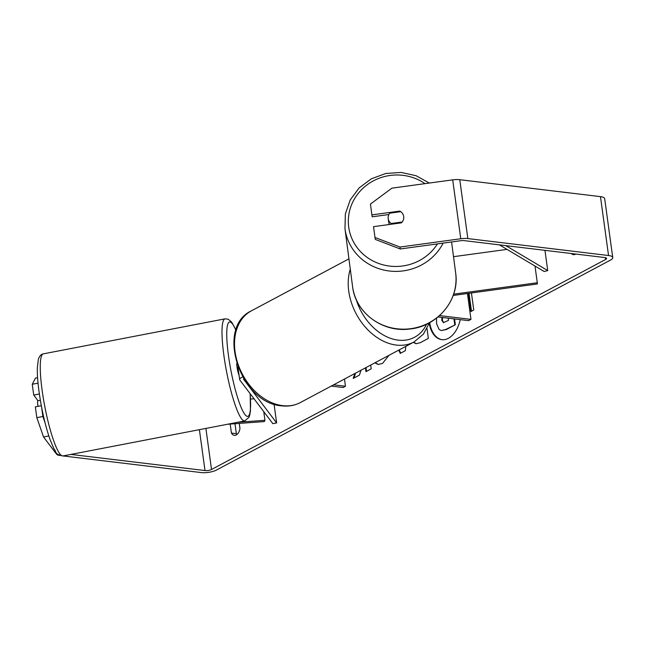 <?xml version="1.0" encoding="UTF-8"?>
<svg xmlns="http://www.w3.org/2000/svg" width="645" height="645" viewBox="0 0 645 645"><rect width="100%" height="100%" fill="white"/><g stroke="black" fill="none" stroke-linecap="round" stroke-linejoin="round"><path stroke-width="0.97" d="M507.002 249.389L453.516 256.686M439.568 315.59L470.979 319.372L468.617 320.638L438.003 316.953M467.44 293.507L470.979 319.372M535.003 266.054L537.285 282.752L453.62 294.168M453.177 295.45L537.446 283.953L537.285 282.752M274.061 404.149L276.632 422.926L272.851 423.66L239.875 380.107A9.377 2.911 -7.8 0 1 239.674 379.631A9.377 2.911 -7.8 0 1 242.697 376.954M237.949 366.949A9.377 2.911 172.2 0 0 237.957 367.11L239.674 379.631M276.632 422.926L243.665 379.373A5.474 1.701 -7.8 0 1 243.544 379.099A5.474 1.701 -7.8 0 1 243.681 378.615M331.248 386.089L343.1 387.516L345.47 386.25L333.618 384.831M344.478 379.042L345.47 386.25M40.353 400.287L37.62 400.819A7.821 1.274 79.1 0 0 37.853 405.342A7.821 1.274 79.1 0 0 37.999 406.35M236.731 363.458A7.821 1.274 79.1 0 0 237.013 366.981A7.821 1.274 79.1 0 0 239.102 375.454M429.223 323.443A26.364 16.141 -83.1 0 0 441.825 339.665A26.364 16.141 -83.1 0 0 448.372 338.311A26.364 16.141 -83.1 0 0 460.272 319.63M230.201 424.079L231.434 433.085L236.344 433.674A7.821 4.789 -83.1 0 0 236.908 434.545M231.434 433.085A7.821 4.789 -83.1 0 0 234.32 435.359A7.821 4.789 -83.1 0 0 236.264 434.964A7.821 4.789 -83.1 0 0 239.956 428.538L239.255 423.418M575.743 254.049A7.821 4.789 96.9 0 1 575.396 254.259A7.821 4.789 96.9 0 1 573.453 254.654A7.821 4.789 96.9 0 1 571.373 253.517M399.892 211.81L399.795 211.076L371.907 214.882L372.165 216.809L388.887 214.527M375.261 239.392L375.003 237.465L399.989 247.043L400.239 248.97L375.261 239.392L373.528 226.661L401.408 222.856A7.821 7.434 -7.5 0 0 403.706 216.583A7.821 7.434 -7.5 0 0 403.697 216.543A7.821 7.434 -7.5 0 0 399.795 211.076M354.831 373.528L353.21 378.43L359.434 375.116L360.974 370.246M365.441 367.868L365.957 371.641L371.214 368.843L370.698 365.07M405.826 346.357L405.31 350.703L400.279 353.379L398.731 350.13M400.239 248.97L461.022 240.682A4.692 1.459 -7.8 0 1 464.053 240.609L604.752 257.54A4.692 1.459 -7.8 0 1 606.558 258.411A4.692 1.459 -7.8 0 1 605.591 259.492L211.52 469.479A4.692 1.459 -7.8 0 1 204.997 470.552L70.934 454.419M506.51 249.099L505.607 249.583M471.431 292.959L473.761 309.995L470.923 311.503L468.439 293.37M427.014 328.571L428.361 338.383L420.242 342.713L416.025 343.721L413.308 342.366M389.016 355.306L382.517 363.449L378.163 364.449L374.834 362.861M399.989 247.043L460.772 238.755A10.941 3.402 -7.8 0 1 467.843 238.586L608.541 255.517A10.941 3.402 -7.8 0 1 612.75 257.565A10.941 3.402 -7.8 0 1 610.501 260.088L216.43 470.068A10.941 3.402 -7.8 0 1 201.208 472.567L63.025 455.942M234.982 423.733L236.344 433.674M38.015 400.739L33.734 395.079L32.25 384.275L35.475 378.083L37.587 377.68M59.614 455.507A10.941 3.402 -7.8 0 1 56.534 454.144L43.538 436.979L36.821 417.662L42.884 416.501L45.005 422.596M41.312 405.705L35.346 406.858L36.821 417.662M41.635 407.406L42.884 416.501M39.361 393.998L33.734 395.079M38.039 383.162L32.25 384.275M373.528 226.661L375.003 237.465M371.907 214.882L370.432 204.07L391.918 188.155L452.701 179.858A10.941 3.402 -7.8 0 1 459.772 179.697L600.471 196.628A10.941 3.402 -7.8 0 1 604.679 198.676L612.75 257.565M48.81 435.964L43.538 436.979M370.432 204.07L372.165 216.809M454.556 318.944L455.354 324.741L445.76 329.45L441.39 330.546L439.14 329.539L436.52 323.564L436.625 318.066M455.354 324.741L446.372 329.522L441.39 330.546M453.943 318.872L454.741 324.661M429.691 322.629A26.364 16.141 -83.1 0 0 442.131 339.697M469.028 293.29L471.487 311.204M400.739 353.129L399.191 349.888M416.331 343.745L413.671 342.173M355.605 373.108L353.984 378.018M366.005 367.569L366.521 371.335M378.47 364.481L375.172 362.683M442.019 317.437L441.736 320.243L443.421 322.637L448.509 320.388L448.202 318.178M442.631 317.509L442.349 320.315L443.736 322.645M388.613 221.703A7.821 7.434 -7.5 0 0 388.613 221.743A7.821 7.434 -7.5 0 0 388.621 221.783A7.821 7.434 -7.5 0 0 389.564 224.468M389.717 213.197A7.821 7.434 -7.5 0 0 388.201 218.615A7.821 7.434 -7.5 0 0 388.209 218.655A7.821 7.434 -7.5 0 0 391.128 223.509L402.19 221.993A7.821 7.434 -7.5 0 0 403.706 216.583A7.821 7.434 -7.5 0 0 403.697 216.543A7.821 7.434 -7.5 0 0 400.779 211.689L389.717 213.197M391.225 224.242L391.128 223.509M505.793 245.632L547.726 270.578L544.952 250.341M499.391 244.858L544.178 271.513L547.726 270.578M227.322 424.289L264.337 421.58L264.95 420.298L263.765 411.663M237.699 422.29L264.95 420.298M250.55 399.045L254.025 398.795M243.584 378.8L243.665 379.373M244.713 420.943L62.968 455.95A51.987 8.498 -100.9 0 1 42.127 390.354A51.987 8.498 -100.9 0 1 43.304 353.863L225.049 318.848A51.987 8.498 79.1 0 0 223.871 355.347A51.987 8.498 79.1 0 0 244.713 420.943L248.962 417.331L249.655 415.453L250.453 411.002L250.171 393.708M250.091 393.595A48.077 7.853 -100.9 0 1 243.528 412.365A48.077 7.853 -100.9 0 1 228.483 355.709A48.077 7.853 -100.9 0 1 235.917 330.272M605.332 257.637L605.591 259.492M205.892 428.417L211.52 469.479M199.394 429.675L204.997 470.552M452.701 179.858L460.772 238.755M459.772 179.697L467.843 238.586M600.471 196.628L608.541 255.517M446.372 329.522L445.76 329.45M442.349 320.315L441.736 320.243M442.341 320.226L441.728 320.154M443.163 243.117A51.987 49.407 172.5 0 1 388.088 270.836A51.987 49.407 172.5 0 1 345.019 228.959A51.987 49.407 172.5 0 1 344.978 228.701L345.357 213.963L350.235 199.934L359.184 187.856L371.391 178.778L385.791 173.489L401.134 172.433L416.073 175.714L429.312 183.051M424.982 183.64A48.077 45.698 -7.5 0 0 372.036 181.6A48.077 45.698 -7.5 0 0 348.727 227.225A48.077 45.698 -7.5 0 0 386.476 265.603A48.077 45.698 -7.5 0 0 437.463 243.891M344.978 228.701L352.565 286.485A51.987 49.407 -7.5 0 0 352.605 286.751A51.987 49.407 -7.5 0 0 410.68 328.692A51.987 49.407 -7.5 0 0 455.652 272.956L451.581 241.964M300.328 402.561C294.636 405.544 288.404 406.64 281.623 405.842C240.287 403.351 215.116 327.555 251.437 310.809A51.987 37.797 61.9 0 0 237.755 363.304A51.987 37.797 61.9 0 0 282.591 405.641A51.987 37.797 61.9 0 0 300.328 402.561L414.009 341.995A51.987 37.797 -118.1 0 1 396.264 345.067A51.987 37.797 -118.1 0 1 350.283 269.102M356.177 299.417A48.077 34.951 61.9 0 0 398.134 340.125A48.077 34.951 61.9 0 0 426.547 324.233M62.968 455.95C53.753 454.064 56.825 451.629 53.954 448.856L50.117 439.777C45.352 426.022 41.675 410.091 39.079 391.983C37.765 382.34 37.184 374.269 37.329 367.779L38.345 359.402C39.393 356.088 41.046 354.242 43.304 353.863M235.981 330.063L231.668 322.097L228.193 319.202L225.049 318.848M388.613 221.743L388.201 218.615M455.652 272.956C459.917 299.723 437.278 326.878 409.115 329.079C382.251 332.522 355.476 312.575 352.605 286.751M251.437 310.809L348.937 258.855M414.009 341.995L423.402 334.142L429.457 322.766"/></g></svg>
